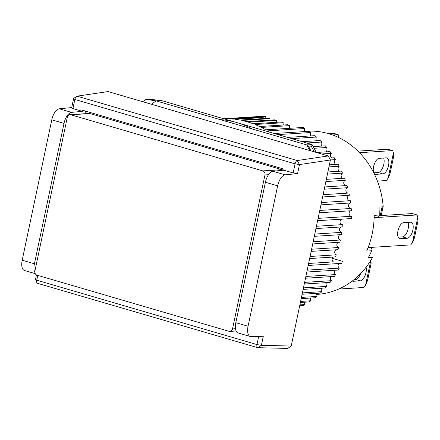 <?xml version="1.0" encoding="UTF-8"?>
<svg xmlns="http://www.w3.org/2000/svg" width="440" height="440" viewBox="0 0 440 440"><rect width="100%" height="100%" fill="white"/><g stroke="black" fill="none" stroke-linecap="round" stroke-linejoin="round"><path stroke-width="0.66" d="M330.407 159.989L299.481 164.571L297.572 173.613L285.137 174.829A11.05 5.088 106.3 0 0 277.646 185.851L248.061 326.255A11.05 5.088 106.3 0 0 250.289 336.518A11.05 5.088 106.3 0 0 251.042 336.617L263.296 336.264L261.393 345.307L257.824 347.694L287.7 348.43L291.203 346.049L330.407 159.989L328.262 155.953L108.047 91.57L77.044 96.162A3.317 1.529 106.3 0 0 76.472 96.421A3.317 1.529 106.3 0 0 74.838 99.462L295.059 163.845A3.317 1.529 -73.7 0 1 297.259 160.545L77.044 96.162M51.783 119.818L64.015 123.393A11.05 5.088 -73.7 0 1 71.505 112.371L82.335 111.314L72.925 108.559L74.838 99.462L73.612 98.538L71.709 107.58L59.268 108.79A11.05 5.088 106.3 0 0 51.783 119.818L22.193 260.221A11.05 5.088 106.3 0 0 24.42 270.485L35.227 273.642M36.443 274.923L35.525 279.274L36.795 282.596A3.317 1.529 106.3 0 0 37.422 283.277L257.637 347.661A3.317 1.529 -73.7 0 1 256.971 344.586L36.751 280.197A3.317 1.529 106.3 0 0 36.795 282.596M328.262 155.953L297.259 160.545L299.481 164.571L295.059 163.845L293.139 172.948L297.572 173.613M258.693 336.397L256.971 344.586L261.393 345.307L291.203 346.049M37.769 275.385L36.751 280.197L35.525 279.274M34.826 272.36A11.05 5.088 -73.7 0 1 34.43 263.797L22.193 260.221M64.015 123.393L34.43 263.797M71.709 107.58L72.925 108.559M248.061 326.255L235.823 322.674A11.05 5.088 106.3 0 0 238.051 332.943L250.289 336.518M235.823 322.674L265.413 182.27L277.646 185.851M285.137 174.829L272.899 171.248A11.05 5.088 106.3 0 0 265.413 182.27M272.899 171.248L283.729 170.192L293.139 172.948M85.531 111.111L84.981 113.718M82.335 111.314L82.561 110.242L283.954 169.125L283.729 170.192M412.874 229.994A8.283 3.817 106.3 0 0 411.202 222.294A8.283 3.817 106.3 0 0 410.57 222.222L403.645 222.662A8.283 3.817 106.3 0 0 398.112 230.274A8.283 3.817 106.3 0 0 399.63 238.634A8.283 3.817 106.3 0 0 400.263 238.7L407.187 238.266A8.283 3.817 106.3 0 0 412.874 229.994M407.187 238.266L402.485 236.891A8.283 3.817 106.3 0 0 408.172 228.613A8.283 3.817 106.3 0 0 407.963 222.387M374.138 217.674L417.098 214.951L417.791 217.299L412.506 242.391L410.784 244.893L368.093 247.594M412.506 242.391L414.392 238.002L418 220.891L417.791 217.299M417.098 214.951L412.39 213.576L379.148 215.683M402.485 236.891L398.161 237.16M374.704 173.987L375.914 174.339A8.283 3.817 -73.7 0 1 375.276 174.273A8.283 3.817 -73.7 0 1 373.758 165.913A8.283 3.817 -73.7 0 1 379.291 158.301L386.221 157.861A8.283 3.817 -73.7 0 1 386.854 157.933A8.283 3.817 -73.7 0 1 388.526 165.632A8.283 3.817 -73.7 0 1 382.839 173.905L378.136 172.53A8.283 3.817 106.3 0 0 383.818 164.252A8.283 3.817 106.3 0 0 383.614 158.026M357.962 151.118L388.042 149.215L392.744 150.59L359.524 152.691M373.813 172.799L378.136 172.53M377.427 181.104L386.436 180.532L388.157 178.03L390.043 173.641L393.652 156.53L393.443 152.939L392.744 150.59M375.914 174.339L382.839 173.905M393.443 152.939L388.157 178.03M366.086 267.228A8.283 3.817 -73.7 0 1 365.992 272.564A8.283 3.817 -73.7 0 1 360.305 280.836L355.597 279.461A8.283 3.817 106.3 0 0 360.591 273.62M354.151 279.554L355.597 279.461M368.61 257.059L370.156 257.51M338.685 289.064L363.902 287.469L365.624 284.966L367.51 280.577L371.113 263.466L370.925 260.166M352.347 280.973L353.381 281.276A8.283 3.817 -73.7 0 1 352.743 281.21A8.283 3.817 -73.7 0 1 352.303 281.012M353.381 281.276L360.305 280.836M370.805 260.365L365.624 284.966M328.323 133.584L333.454 133.26L338.162 134.635L332.624 134.981M338.162 134.635L338.899 137.638M338.861 136.983L338.74 137.561M252.665 129.113A99.424 87.043 -93.6 0 0 220.193 119.62M340.07 234.696A2.761 2.42 -93.6 0 0 338.432 237.441A2.761 2.42 -93.6 0 0 340.346 240.014A99.424 87.043 86.4 0 1 340.115 241.12A99.424 87.043 86.4 0 1 339.878 242.226L312.719 243.947M340.346 240.014L313.181 241.731M314.325 236.324L341.286 234.619A99.424 87.043 86.4 0 0 341.594 232.37L314.798 234.064M315.959 228.558L342.161 226.897A99.424 87.043 86.4 0 0 342.32 224.626L316.443 226.259M317.62 220.688L351.566 218.537A99.424 87.043 -93.6 0 0 351.56 216.255L318.104 218.372M319.286 212.768L351.368 210.738A99.424 87.043 -93.6 0 0 351.208 208.456L319.776 210.447M320.958 204.842L350.642 202.966A99.424 87.043 -93.6 0 0 350.323 200.706L321.442 202.532M322.619 196.966L349.377 195.272A99.424 87.043 -93.6 0 0 348.909 193.045L323.098 194.678M324.258 189.184L347.595 187.71A99.424 87.043 -93.6 0 0 346.973 185.526L324.731 186.934M325.87 181.544L345.296 180.312A99.424 87.043 -93.6 0 0 344.531 178.189L326.332 179.344M327.437 174.091L342.502 173.14A99.424 87.043 -93.6 0 0 341.594 171.089L327.888 171.958M328.955 166.881L339.224 166.232A99.424 87.043 -93.6 0 0 338.179 164.263L329.389 164.819M330.391 159.946L335.489 159.627A99.424 87.043 -93.6 0 0 334.312 157.757L329.389 158.065M321.536 153.984L331.315 153.362A99.424 87.043 -93.6 0 0 330.011 151.602L316.355 152.471M314.061 148.291L326.728 147.488A99.424 87.043 -93.6 0 0 325.309 145.849L313.17 146.619M306.631 142.995L321.756 142.038A99.424 87.043 -93.6 0 0 320.232 140.525L302.11 141.674M291.627 138.606L316.432 137.038A99.424 87.043 -93.6 0 0 314.809 135.668L287.48 137.395M277.932 134.602L310.789 132.523A99.424 87.043 -93.6 0 0 309.078 131.302L274.186 133.507M269.561 132.154A99.424 87.043 -93.6 0 0 267.559 130.883L304.86 128.524A99.424 87.043 -93.6 0 0 303.072 127.457L265.777 129.817A99.424 87.043 -93.6 0 0 261.382 127.424L289.619 125.637A2.761 2.42 -93.6 0 0 289.823 128.293M223.85 118.795A99.424 87.043 -93.6 0 1 226.127 118.773L263.423 116.413A99.424 87.043 -93.6 0 1 265.425 116.446L228.129 118.806A99.424 87.043 -93.6 0 1 232.964 119.114L261.201 117.326A99.424 87.043 86.4 0 1 263.197 117.546L234.955 119.328A99.424 87.043 -93.6 0 1 239.762 120.071L267.999 118.283A99.424 87.043 86.4 0 1 269.978 118.674L241.736 120.461A99.424 87.043 -93.6 0 1 246.483 121.627L274.725 119.84A99.424 87.043 86.4 0 1 276.672 120.406L248.43 122.194A99.424 87.043 -93.6 0 1 253.088 123.778L281.325 121.996A99.424 87.043 86.4 0 1 283.234 122.733L254.991 124.52A99.424 87.043 -93.6 0 1 259.534 126.517L287.771 124.729A99.424 87.043 86.4 0 1 289.619 125.637M223.696 118.745L258.588 116.54A99.424 87.043 -93.6 0 0 258.197 116.562L223.691 118.745M336.023 249.799A2.761 2.42 -93.6 0 0 334.73 252.379A2.761 2.42 -93.6 0 0 336.276 254.821A99.424 87.043 86.4 0 1 335.511 256.916L309.639 258.555M333.245 257.059A2.761 2.42 -93.6 0 0 332.118 259.529A2.761 2.42 -93.6 0 0 333.476 261.888L308.605 263.466M342.04 219.142A2.761 2.42 -93.6 0 0 340.032 221.986A2.761 2.42 -93.6 0 0 342.32 224.626M341.319 226.952A2.761 2.42 -93.6 0 0 339.499 229.752A2.761 2.42 -93.6 0 0 341.594 232.37M338.3 242.325A2.761 2.42 -93.6 0 0 336.837 244.998A2.761 2.42 -93.6 0 0 338.569 247.517A99.424 87.043 86.4 0 1 337.948 249.673L311.152 251.372M332.299 258.319L342.534 261.311M308.187 265.452L341.638 263.335A99.424 87.043 -93.6 0 0 342.546 261.322M339.042 263.5A2.761 2.42 -93.6 0 0 339.279 268.109L307.197 270.138M306.801 272.024L338.234 270.039A99.424 87.043 -93.6 0 0 339.279 268.109M335.324 270.221A2.761 2.42 -93.6 0 0 335.55 274.577L305.866 276.457M305.492 278.228L334.373 276.403A99.424 87.043 -93.6 0 0 335.55 274.577M331.172 276.606A2.761 2.42 -93.6 0 0 331.381 280.682L304.618 282.375M304.271 284.026L330.083 282.392A99.424 87.043 -93.6 0 0 331.381 280.682M326.607 282.612A2.761 2.42 -93.6 0 0 326.799 286.385L303.463 287.865M303.144 289.382L325.386 287.975A99.424 87.043 -93.6 0 0 326.799 286.385M321.657 288.211A2.761 2.42 -93.6 0 0 321.833 291.654L302.401 292.886M302.115 294.261L320.315 293.111A99.424 87.043 -93.6 0 0 321.833 291.654M316.355 293.359A2.761 2.42 -93.6 0 0 316.514 296.456L301.45 297.413M301.191 298.639L314.897 297.77A99.424 87.043 -93.6 0 0 316.514 296.456M310.734 298.034A2.761 2.42 -93.6 0 0 310.877 300.762L300.608 301.411M300.382 302.478L309.172 301.923A99.424 87.043 -93.6 0 0 310.877 300.762M304.832 302.198A2.761 2.42 -93.6 0 0 304.948 304.541L299.882 304.865M299.69 305.767L303.166 305.547A99.424 87.043 -93.6 0 0 304.948 304.541M265.425 116.446L256.366 117.035A2.761 2.42 -93.6 0 0 256.41 117.629M265.001 118.47L265.425 116.463M263.197 117.546A2.761 2.42 -93.6 0 0 263.274 118.58M269.978 118.674A2.761 2.42 -93.6 0 0 270.089 120.131M276.672 120.406A2.761 2.42 -93.6 0 0 276.81 122.282M283.234 122.733A2.761 2.42 -93.6 0 0 283.404 125.004M304.86 128.524A2.761 2.42 -93.6 0 0 305.085 131.555M310.789 132.523A2.761 2.42 -93.6 0 0 311.041 135.905M316.432 137.038A2.761 2.42 -93.6 0 0 316.712 140.751M321.756 142.038A2.761 2.42 -93.6 0 0 322.058 146.053M326.728 147.488A2.761 2.42 -93.6 0 0 327.052 151.789M331.315 153.362A2.761 2.42 -93.6 0 0 331.656 157.922M335.489 159.627A2.761 2.42 -93.6 0 0 334.45 162.113A2.761 2.42 -93.6 0 0 335.852 164.412M339.224 166.232A2.761 2.42 -93.6 0 0 338.03 168.834A2.761 2.42 -93.6 0 0 339.603 171.215M342.502 173.14A2.761 2.42 -93.6 0 0 341.138 175.84A2.761 2.42 -93.6 0 0 342.892 178.294M345.296 180.312A2.761 2.42 -93.6 0 0 343.756 183.095A2.761 2.42 -93.6 0 0 345.697 185.603M347.595 187.71A2.761 2.42 -93.6 0 0 345.873 190.559A2.761 2.42 -93.6 0 0 348.002 193.1M349.377 195.272A2.761 2.42 -93.6 0 0 347.474 198.171A2.761 2.42 -93.6 0 0 349.789 200.739M350.642 202.966A2.761 2.42 -93.6 0 0 348.546 205.898A2.761 2.42 -93.6 0 0 351.054 208.466M351.28 210.744A2.761 2.42 -93.6 0 0 349.085 213.609A2.761 2.42 -93.6 0 0 351.56 216.255M336.276 254.821L310.074 256.482M338.569 247.517L311.608 249.222M382.201 206.866L382.382 209.996L381.211 215.551M382.08 206.872L380.237 215.611M316.272 152.444L312.092 144.59L161.513 100.568L148.759 99.182L146.091 99.352L142.659 101.689M309.749 150.541L306.763 144.925L156.189 100.903L151.322 104.22M314.353 151.882L311.536 146.773L312.092 144.59L306.763 144.925L308.875 146.944L310.981 150.898M313.302 151.575L314.067 151.525M161.513 100.568L156.189 100.903L146.091 99.352M311.536 146.773L308.875 146.944M90.008 113.553A3.317 2.904 -93.6 0 0 89.122 113.454L69.944 114.67A3.317 2.904 86.4 0 1 70.829 114.769L90.008 113.553L281.996 169.686L262.812 170.896L70.829 114.769M283.041 170.258A3.317 2.904 -93.6 0 0 281.996 169.686M69.944 114.67A3.317 2.904 86.4 0 0 67.331 117.15L34.881 271.139A3.317 2.904 86.4 0 0 37.026 275.171L229.009 331.298A3.317 2.904 86.4 0 0 229.895 331.397L236.11 331.007M235.494 328.73L232.513 328.916L264.963 174.933L268.499 174.708M232.513 328.916A3.317 2.904 86.4 0 1 229.895 331.397M262.812 170.896A3.317 2.904 86.4 0 1 264.963 174.933M304.942 131.312L306.735 131.203A81.746 71.566 -93.6 0 1 383.213 206.8L378.95 207.07A81.746 71.566 86.4 0 1 379.242 215.028L374.182 215.353A81.746 71.566 86.4 0 1 372.213 233.734A81.746 71.566 86.4 0 1 366.652 251.07L371.712 250.751A81.746 71.566 86.4 0 1 368.297 257.626L372.559 257.356A81.746 71.566 86.4 0 1 317.059 294.371L316.036 294.432M379.242 215.028A2.211 1.936 86.4 0 1 377.443 217.184L374.143 217.393M371.712 250.751A2.211 1.936 -93.6 0 0 370.431 247.594L368.033 247.742M370.029 247.473L370.431 247.594M71.505 112.371L59.268 108.79M399.058 238.348L400.263 238.7M73.612 98.538L76.472 96.421"/></g></svg>
